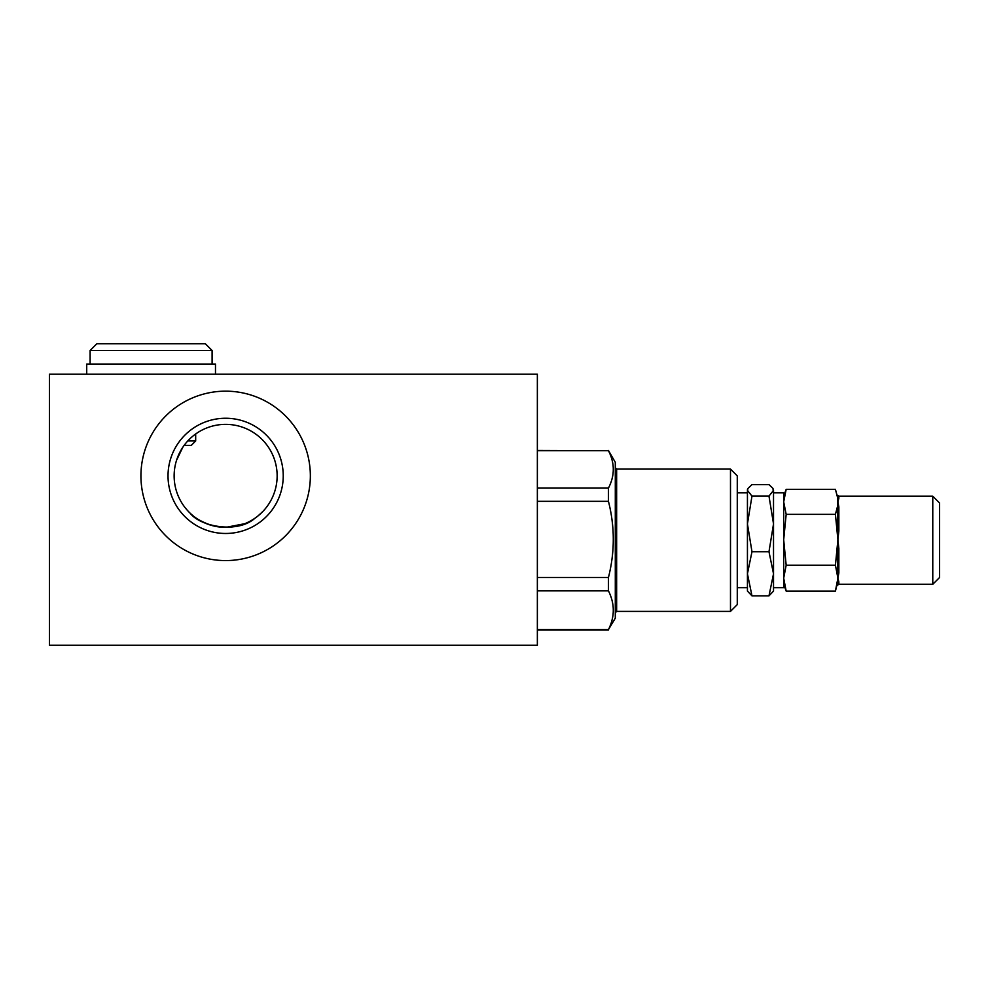 <?xml version="1.0" encoding="UTF-8"?>
<svg xmlns="http://www.w3.org/2000/svg" width="989" height="989" viewBox="0 0 989 989"><rect width="100%" height="100%" fill="white"/><g stroke="black" fill="none" stroke-linecap="round" stroke-linejoin="round"><path stroke-width="1.48" d="M212.091 350.502L90.11 350.502L96.885 343.727L205.316 343.727L212.091 350.502L212.091 364.051M215.478 374.213L215.478 364.051L86.723 364.051L86.723 374.213M537.361 374.213L49.45 374.213L49.45 645.273L537.361 645.273L537.361 374.213M835.532 489.679L837.572 497.492L835.421 489.382L786.168 489.382L783.684 501.868L786.168 514.354L783.684 539.784L786.168 565.214L783.684 578.157L786.168 591.101L783.684 584.289M837.572 495.304L838.845 496.194L838.845 498.345A1.36 1.286 180 0 1 837.572 497.492L837.572 506.244L835.421 514.354L786.168 514.354M835.421 514.354L837.906 539.784L835.421 565.214L786.168 565.214M835.421 565.214L837.906 578.157L835.421 591.101L786.168 591.101M835.421 591.101L837.572 582.694A1.36 1.286 180 0 1 838.845 581.853L837.906 578.157L838.845 572.965A1.36 1.001 180 0 0 837.572 573.632L837.572 548.697L838.845 548.524L837.906 539.784L838.845 531.068L837.572 530.883L837.572 506.244A1.36 1.026 180 0 0 838.845 506.924L837.906 501.868L838.845 498.345M838.845 496.194L932.775 496.194L932.775 584.289L838.845 584.289L838.845 581.853M932.775 496.194L939.55 502.968L939.55 577.514L932.775 584.289M773.522 587.676L783.684 587.676L783.684 492.806L773.522 492.806L772.941 488.381L768.985 484.622L751.974 484.622L748.018 488.381L747.437 490.359L751.974 496.107L747.437 523.923L747.437 492.806L737.275 492.806M537.361 450.712L608.445 450.712C614.898 463.136 614.898 475.598 608.445 488.096L537.361 488.096M537.361 501.336L608.445 501.336C614.898 526.643 614.898 552.023 608.445 577.477L537.361 577.477M537.361 590.866L608.445 590.866C614.898 603.797 614.898 616.716 608.445 629.622L537.361 629.622M608.445 450.712L537.361 450.452M608.445 501.336L608.445 488.096M608.445 450.452L615.294 462.308L615.294 618.174L608.445 629.622M608.445 590.866L608.445 577.477M616.642 611.4L616.642 469.083L730.488 469.083L730.488 611.4L616.642 611.4L615.294 612.747M730.488 469.083L737.275 475.87L737.275 604.613L730.488 611.4M182.767 447.337L176.611 460.108M175.065 466.116C173.705 478.12 173.705 478.12 175.065 466.116C173.705 478.12 173.705 478.12 175.065 466.116M177.328 458.006L179.009 454.013M180.406 451.244L182.594 447.597M182.866 447.176L184.139 445.371L191.273 445.371L195.674 440.97L187.762 440.97M192.249 436.656L193.053 435.976M261.417 512.908L260.342 513.921M259.563 514.614L257.993 515.937M257.721 516.159L257.041 516.691M256.979 516.728L255.817 517.593M255.014 518.174C237.409 534.035 199.865 526.395 190.111 513.143M189.95 512.994C193.795 517.371 200.742 521.426 210.768 525.171M212.845 525.752L220.535 527.112M225.752 527.372L244.74 523.7M257.931 515.986L262.814 511.511M174.138 475.87A51.502 51.502 0 0 0 225.64 527.372A51.502 51.502 0 0 0 277.143 475.87A51.502 51.502 0 0 0 225.64 424.368A51.502 51.502 0 0 0 174.138 475.87M140.933 475.87A84.708 84.708 0 0 1 267.994 402.511A84.708 84.708 0 0 1 267.994 549.229A84.708 84.708 0 0 1 140.933 475.87M283.237 475.87A57.597 57.597 0 0 1 196.836 525.752A57.597 57.597 0 0 1 196.836 425.975A57.597 57.597 0 0 1 283.237 475.87M773.522 523.923L768.985 496.107L773.522 490.359L773.522 591.101L768.985 595.86L773.522 573.793L768.985 551.726L773.522 523.923L773.522 540.241M768.985 496.107L751.974 496.107M747.437 523.923L751.974 551.726L747.437 573.793L751.974 595.86L747.437 591.101L747.437 490.359M768.985 551.726L751.974 551.726M768.985 595.86L751.974 595.86M772.941 488.381L773.522 490.359M838.845 506.924L838.845 531.068M838.845 548.524L838.845 572.965M90.11 350.502L90.11 364.051M783.684 496.194L786.057 489.679M837.572 585.179L838.845 584.289M747.437 587.676L737.275 587.676M608.445 630.03L537.361 630.03M616.642 469.083L615.294 467.735M747.437 489.382L748.018 488.381M195.674 433.973L195.674 440.97"/></g></svg>
